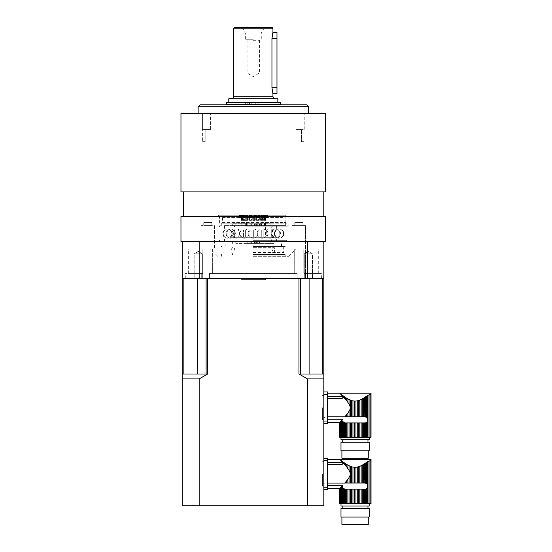 <?xml version="1.0" encoding="UTF-8"?>
<svg xmlns="http://www.w3.org/2000/svg" width="552" height="552" viewBox="0 0 552 552"><rect width="100%" height="100%" fill="white"/><g stroke="black" fill="none" stroke-linecap="round" stroke-linejoin="round"><path stroke-width="0.41" stroke-dasharray="2.76 2.07" d="M345.649 415.822L345.649 416.801L344.765 416.843L346.69 414.58L346.69 416.801L349.043 416.801L349.043 411.33L347.891 413.048L347.891 416.801M345.649 416.801L346.69 416.801M349.789 399.848L350.347 400.076L350.347 416.801L349.043 416.801M349.043 411.33C350.582 408.922 350.582 406.52 349.043 404.119L349.043 399.503L349.616 399.772M350.347 400.076L351.583 400.51L351.583 416.801L350.347 416.801M352.949 416.801L354.225 416.801L354.225 401.028L352.949 400.856L352.949 416.801L351.583 416.801M351.583 400.51L352.259 400.704M354.225 401.028L355.964 401.028L355.964 416.801L354.225 416.801M355.964 401.028L357.241 400.856L357.241 416.801L355.964 416.801M357.241 400.856L358.607 400.51L358.607 416.801L357.241 416.801M358.607 400.51L359.842 400.076L359.842 416.801L358.607 416.801M359.842 400.076L361.139 399.503L361.139 416.801L359.842 416.801M361.139 399.503L362.298 398.91L362.298 416.801L361.139 416.801M362.298 398.91L363.492 398.22L363.492 416.801L362.298 416.801M363.492 398.22L364.534 397.557L364.534 416.801L363.492 416.801M365.59 396.853L365.59 416.877L366.487 417.243L366.487 396.219L365.59 396.853M371.034 437.336L370.868 393.942L367.328 395.605L367.328 418.264L366.487 417.243M344.765 416.843L327.502 416.843L327.502 398.516L327.502 422.259L327.502 419.272L342.682 419.272L342.095 419.782L342.095 437.336L341.412 437.336L341.412 420.514L342.095 419.782M340.425 393.721L340.881 394.087M343.696 397.419L344.593 398.42L344.593 396.853L343.696 396.219L343.696 397.419L342.82 396.453L342.82 395.577L342.095 395.025L342.095 395.667L341.412 394.501M344.269 397.875L349.043 404.119M342.212 398.516L327.502 398.516L327.502 396.488L342.212 396.488L342.212 398.516M327.502 396.488L327.502 398.516M340.425 421.569L339.784 422.245L339.88 437.336L340.425 437.336L340.425 421.569L340.881 421.079L340.881 437.336L340.425 437.336L340.425 421.604L340.425 437.336M342.82 421.376L342.82 437.336L344.593 437.336L344.593 422.853L343.696 422.487L343.696 437.336M347.891 437.336L346.69 437.336L346.69 422.929L347.891 422.929L347.891 437.336L349.043 437.336L349.043 422.929L350.347 422.929L350.347 437.336L351.583 437.336L351.583 422.929L352.949 422.929L352.949 437.336L354.225 437.336L354.225 422.929L355.964 422.929L355.964 437.336L357.241 437.336L357.241 422.929L358.607 422.929L358.607 437.336L359.842 437.336L359.842 422.929L361.139 422.929L361.139 437.336L362.298 437.336L362.298 422.929L363.492 422.929L363.492 437.336L364.534 437.336L364.534 422.929L345.366 422.929L345.649 437.336L344.593 437.336M346.69 400.869L346.69 398.22L345.649 397.557L345.649 399.627M349.043 399.503L347.891 398.91L347.891 402.401M369.191 437.336L340.991 437.336L369.191 437.336M369.191 439.792L340.991 439.792M340.881 437.336L341.412 437.336M341.412 420.514L340.881 421.079L341.412 420.514M342.095 437.336L342.82 437.336M345.649 437.336L346.69 437.336M346.69 422.929L345.649 422.929M349.043 422.929L347.891 422.929M350.347 437.336L349.043 437.336M351.583 422.929L350.347 422.929M352.949 437.336L351.583 437.336M354.225 422.929L352.949 422.929M355.964 437.336L354.225 437.336M357.241 422.929L355.964 422.929M358.607 437.336L357.241 437.336M359.842 422.929L358.607 422.929M361.139 437.336L359.842 437.336M362.298 422.929L361.139 422.929M363.492 437.336L362.298 437.336M364.534 422.929L363.492 422.929M345.366 422.929L365.59 422.853L365.59 437.336L364.534 437.336M365.59 437.336L366.487 437.336L366.487 422.487L367.328 421.466L367.715 419.589M365.59 422.853L366.487 422.487M367.328 421.466L367.328 437.336L366.487 437.336M367.328 437.336L370.868 437.336M342.219 442.242L367.97 442.242L342.219 442.242M342.219 439.792L367.97 439.792L342.219 439.792M369.191 442.242L340.991 442.242M341.909 458.188L368.274 458.188M341.909 450.825L368.274 450.825L341.909 450.825M369.191 450.825L340.991 450.825M327.502 394.425L327.502 391.968L323.824 391.968L323.824 394.425L327.502 394.425L327.502 421.031L323.824 421.031L323.824 423.481L327.502 423.481L327.502 421.031M323.824 394.425L323.824 421.031M327.502 419.272L327.502 416.843M323.824 407.728L323.824 419.989L323.824 407.728M325.045 407.728L325.045 397.916L325.045 407.728M345.649 482.041L345.649 483.014L344.765 483.062L346.69 480.799L346.69 483.014L349.043 483.014L349.043 477.549L347.891 479.267L347.891 483.014M345.649 483.014L346.69 483.014M349.789 466.06L350.347 466.295L350.347 483.014L349.043 483.014M349.043 477.549C350.582 475.134 350.582 472.733 349.043 470.332L349.043 465.722L349.616 465.985M350.347 466.295L351.583 466.73L351.583 483.014L350.347 483.014M352.949 483.014L354.225 483.014L354.225 467.24L352.949 467.068L352.949 483.014L351.583 483.014M351.583 466.73L352.259 466.916M354.225 467.24L355.964 467.24L355.964 483.014L354.225 483.014M355.964 467.24L357.241 467.068L357.241 483.014L355.964 483.014M357.241 467.068L358.607 466.73L358.607 483.014L357.241 483.014M358.607 466.73L359.842 466.295L359.842 483.014L358.607 483.014M359.842 466.295L361.139 465.722L361.139 483.014L359.842 483.014M361.139 465.722L362.298 465.122L362.298 483.014L361.139 483.014M362.298 465.122L363.492 464.432L363.492 483.014L362.298 483.014M363.492 464.432L364.534 463.777L364.534 483.014L363.492 483.014M365.59 463.066L365.59 483.09L366.487 483.462L366.487 462.438L365.59 463.066M371.034 503.555L370.868 460.154L367.328 461.817L367.328 484.477L366.487 483.462M344.765 483.062L327.502 483.062L327.502 464.736L327.502 488.472L327.502 485.484L342.682 485.484L342.095 486.001L342.095 503.555L341.412 503.555L341.412 486.733L342.095 486.001M340.425 459.913L340.881 460.299M342.095 461.886L342.82 462.666L342.82 461.789L342.095 461.244L342.095 461.886L341.412 460.72M343.696 463.632L344.593 464.632L344.593 463.066L343.696 462.438L343.696 463.632L342.82 462.666M344.269 464.094L349.043 470.332M342.212 464.736L327.502 464.736L327.502 462.7L342.212 462.7L342.212 464.736M327.502 462.7L327.502 464.736M339.784 488.465L339.784 503.555L339.88 488.361L340.425 487.782L340.425 503.555L341.412 503.555M340.425 503.555L340.425 487.816L340.425 503.555L339.88 503.555M340.108 488.12L340.881 487.299L340.881 503.555M342.82 487.595L342.82 503.555L344.593 503.555L344.593 489.072L343.696 488.699L343.696 503.555M347.891 503.555L346.69 503.555L346.69 489.148L347.891 489.148L347.891 503.555L349.043 503.555L349.043 489.148L350.347 489.148L350.347 503.555L351.583 503.555L351.583 489.148L352.949 489.148L352.949 503.555L354.225 503.555L354.225 489.148L355.964 489.148L355.964 503.555L357.241 503.555L357.241 489.148L358.607 489.148L358.607 503.555L359.842 503.555L359.842 489.148L361.139 489.148L361.139 503.555L362.298 503.555L362.298 489.148L363.492 489.148L363.492 503.555L364.534 503.555L364.534 489.148L345.366 489.148L345.649 503.555L344.593 503.555M346.69 467.089L346.69 464.432L345.649 463.777L345.649 465.84M349.043 465.722L347.891 465.122L347.891 468.62M369.191 503.555L340.991 503.555L369.191 503.555M369.191 506.005L340.991 506.005M341.412 486.733L340.881 487.299L341.412 486.733M342.095 503.555L342.82 503.555M345.649 503.555L346.69 503.555M346.69 489.148L345.649 489.148M346.69 464.432L347.891 465.122M349.043 489.148L347.891 489.148M350.347 503.555L349.043 503.555M351.583 489.148L350.347 489.148M352.949 503.555L351.583 503.555M354.225 489.148L352.949 489.148M355.964 503.555L354.225 503.555M357.241 489.148L355.964 489.148M358.607 503.555L357.241 503.555M359.842 489.148L358.607 489.148M361.139 503.555L359.842 503.555M362.298 489.148L361.139 489.148M363.492 503.555L362.298 503.555M364.534 489.148L363.492 489.148M345.366 489.148L365.59 489.072L365.59 503.555L364.534 503.555M365.59 503.555L366.487 503.555L366.487 488.699L367.328 487.685L367.715 485.801M365.59 489.072L366.487 488.699M367.328 487.685L367.328 503.555L366.487 503.555M367.328 503.555L370.868 503.555M342.219 508.461L367.97 508.461L342.219 508.461M342.219 506.005L367.97 506.005L342.219 506.005M369.191 508.461L340.991 508.461M341.909 524.4L368.274 524.4M341.909 517.045L368.274 517.045L341.909 517.045M369.191 517.045L340.991 517.045M327.502 460.637L327.502 458.188L323.824 458.188L323.824 460.637L327.502 460.637L327.502 487.243L323.824 487.243L323.824 489.7L327.502 489.7L327.502 487.243M323.824 460.637L323.824 487.243M327.502 485.484L327.502 483.062M323.824 473.94L323.824 486.202L323.824 473.94M325.045 473.94L325.045 464.128L325.045 473.94M202.632 129.375L210.567 129.375L202.632 129.375L202.632 141.636L202.632 129.375L205.185 129.375L205.185 141.636L202.632 141.636L205.185 141.636L205.185 129.375L210.567 129.375L202.632 129.375M301.447 129.375L296.058 129.375L304.214 129.375L296.058 129.375L301.447 129.375L301.447 141.636L301.447 129.375M285.812 215.211L218.371 215.211L285.812 215.211L285.812 222.566L222.566 222.566L222.566 217.66L221.863 217.66L222.566 217.543L222.566 216.556L218.371 216.439L282.189 216.439L282.838 216.556L282.838 217.543L282.189 217.66L282.838 217.66L282.838 222.566L285.812 222.566M303.993 141.636L301.447 141.636L303.993 141.636L303.993 129.375L303.993 141.636L301.447 141.636L303.993 141.636M211.844 222.566L203.75 222.566L211.844 222.566L203.75 222.566L211.844 222.566L211.844 225.63L203.75 225.63L211.844 225.63L203.75 225.63L211.844 225.63L211.844 222.566M302.882 222.566L294.789 222.566L302.882 222.566L294.789 222.566L302.882 222.566L302.882 225.63L294.789 225.63L302.882 225.63L294.789 225.63L302.882 225.63L302.882 222.566M282.838 222.566L222.566 222.566M221.863 216.439L282.189 216.439M221.863 217.66L282.189 217.66M222.566 217.66L282.838 217.66M222.566 223.18L287.033 223.18L222.566 223.18M205.185 141.636L202.632 141.636L205.185 141.636M202.632 113.436L210.567 113.436L202.632 113.436M301.447 113.436L296.058 113.436L301.447 113.436M300.136 113.436L296.058 113.436L300.136 113.436M202.418 129.375L202.418 113.436L210.567 113.436L202.418 113.436L202.418 129.375M253.313 252.919L283.176 252.919L253.313 252.919M253.313 246.482L285.198 246.482L253.313 246.482M253.313 255.065L284.708 255.065L253.313 255.065M253.313 254.569L285.198 254.569L253.313 254.569M253.313 249.911L274.282 249.911L253.313 249.911M253.313 248.193L274.282 248.193L253.313 248.193M253.313 247.337L274.282 247.337L253.313 247.337M253.313 249.055L271.708 249.055L253.313 249.055M274.02 241.576L230.018 241.576L270.853 241.576L254.541 241.576L259.447 241.576L259.447 243.411L235.78 243.411L252.091 243.411L247.186 243.411L247.186 241.576L247.186 243.411L274.02 243.411L259.447 243.411L259.447 241.576L274.02 241.576L274.02 243.411M257.729 241.576L233.696 241.576L257.729 241.576L257.729 243.411L255.279 243.411L257.729 243.411M256.846 241.576L255.817 241.576L256.846 241.576M251.353 241.576L251.353 243.411L248.904 243.411L251.353 243.411M254.541 241.576L254.541 243.411L254.541 241.576M252.091 241.576L252.091 243.411L252.091 241.576M232.613 225.63L276.614 225.63L235.78 225.63L252.091 225.63L247.186 225.63L247.186 223.795L270.853 223.795L254.541 223.795L259.447 223.795L259.447 225.63L259.447 223.795L232.613 223.795L247.186 223.795L247.186 225.63L232.613 225.63L232.613 223.795M248.904 225.63L272.936 225.63L248.904 225.63L248.904 223.795L251.353 223.795L248.904 223.795M249.78 225.63L250.815 225.63L249.78 225.63M255.279 225.63L255.279 223.795L257.729 223.795L255.279 223.795M252.091 225.63L252.091 223.795L252.091 225.63M254.541 225.63L254.541 223.795L254.541 225.63M246.351 225.63L246.351 223.18L245.343 223.18L245.343 225.63L263.476 225.63L260.213 225.63L261.282 225.63L261.282 223.18L260.213 223.18L267.817 223.18L267.817 225.63L224.498 225.63L245.668 225.63L238.816 225.63L238.816 223.18L221.283 223.18L267.817 223.18M242.128 225.63L245.191 225.63L242.128 225.63L242.128 223.18L245.191 223.18L242.128 223.18M261.441 225.63L264.505 225.63L261.441 225.63L261.441 223.18L264.505 223.18L261.441 223.18M246.351 223.18L238.816 223.18M238.816 225.63L267.817 225.63M244.074 225.63L285.812 225.63L244.074 225.63M245.343 225.63L261.282 225.63M245.757 226.858L287.033 226.858L245.757 226.858M268.272 229.922L268.306 229.922C266.754 232.357 266.754 234.807 268.306 237.284L268.272 237.284C266.719 234.848 266.719 232.399 268.272 229.922L253.34 229.922L253.34 237.284L238.319 237.284C239.878 234.848 239.878 232.399 238.319 229.922L238.354 229.922C239.913 232.357 239.913 234.807 238.354 237.284M271.86 229.922L271.819 229.922C273.371 232.399 273.371 234.848 271.819 237.284L271.86 237.284C273.412 234.807 273.412 232.357 271.86 229.922L281.686 229.922C284.073 232.399 284.073 234.848 281.686 237.284C284.08 234.807 284.08 232.357 281.699 229.922L278.284 229.922C280.382 232.399 280.382 234.848 278.284 237.284L278.256 237.284C280.354 234.807 280.354 232.357 278.256 229.922L278.284 229.922M276.255 229.922L276.262 229.922C273.882 232.357 273.882 234.807 276.262 237.284L276.255 237.284C273.868 234.848 273.868 232.399 276.255 229.922L268.306 229.922M278.284 237.284L271.86 237.284M273.502 229.922L273.481 229.922C271.384 232.357 271.384 234.807 273.481 237.284L273.502 237.284C271.405 234.848 271.405 232.399 273.502 229.922L276.262 229.922M261.303 229.922L261.262 237.284L261.303 229.922L273.481 229.922M263.145 229.922L263.194 237.284L263.145 229.922L243.48 229.922L243.439 237.284L243.48 229.922M245.371 229.922L245.323 237.284L245.371 229.922L261.262 229.922M233.151 229.922L233.13 229.922C235.228 232.357 235.228 234.807 233.13 237.284L233.151 237.284C235.249 234.848 235.249 232.399 233.151 229.922L245.323 229.922M234.772 229.922C233.213 232.399 233.213 234.848 234.772 237.284L234.814 237.284C233.254 234.807 233.254 232.357 234.814 229.922L224.94 229.922C222.546 232.399 222.546 234.848 224.933 237.284L224.94 237.284C222.559 234.807 222.559 232.357 224.94 229.922L228.369 229.922C226.279 232.399 226.279 234.848 228.369 237.284C226.251 234.807 226.251 232.357 228.349 229.922L243.439 229.922M234.772 237.284L243.439 237.284M230.37 229.922L230.377 229.922C232.758 232.357 232.758 234.807 230.377 237.284L230.37 237.284C232.751 234.848 232.751 232.399 230.37 229.922L233.13 229.922M268.272 237.284L253.34 237.284L253.34 229.922L238.354 229.922M238.319 237.284L230.377 237.284M230.37 237.284L233.13 237.284M233.151 237.284L245.323 237.284M245.371 237.284L261.262 237.284M261.303 237.284L273.481 237.284M273.502 237.284L276.262 237.284M276.255 237.284L268.306 237.284M234.814 237.284L253.292 237.284L253.292 229.922L253.292 237.284L271.819 237.284M238.319 229.922L230.377 229.922M253.313 241.576L287.033 241.576L253.313 241.576M243.48 237.284L263.145 237.284M263.194 237.284L278.256 237.284M271.819 229.922L234.814 229.922M263.194 229.922L278.256 229.922M248.717 233.606C248.434 239.533 258.198 239.533 257.915 233.606A4.595 4.595 0 0 0 253.313 229.004A4.595 4.595 0 0 0 248.717 233.606A4.595 4.595 0 0 0 253.313 238.202A4.595 4.595 0 0 0 257.915 233.606M253.313 225.816L288.875 225.816L253.313 225.816M253.665 215.211L240.796 215.211L265.836 215.211L253.665 215.211L253.665 220.338L252.968 220.338L252.899 215.211M258.577 215.211L258.577 217.66L258.564 215.211M261.475 215.211L260.785 215.211L261.475 215.211L260.923 220.338A14.718 9.46 -90 0 1 260.772 217.66L261.475 217.66M266.816 215.211L263.545 215.211L267.534 215.211L265.084 215.211L267.058 215.211L266.816 217.66L267.058 215.211M241.666 215.211L239.099 215.211L243.087 215.211L241.666 215.211L241.666 217.66L242.914 217.66L242.873 220.338A14.718 12.744 90 0 0 243.087 217.66L244.115 217.66L244.156 220.338L244.639 220.338L244.688 217.66L243.86 217.66L243.86 215.211M245.157 215.211L245.861 215.211L245.157 215.211L245.157 217.66L245.847 217.66A14.718 9.46 -90 0 1 245.702 220.338L245.171 220.338L245.116 217.66L243.26 217.66L243.26 215.211M183.423 216.439L323.21 216.439L183.423 216.439M253.313 191.91L323.21 191.91L253.313 191.91M272.447 34.3L271.95 38.633L271.95 87.685L272.936 93.812M276.98 32.506L276.98 93.812M226.403 102.396L277.842 102.396L254.845 102.396L254.845 104.542L276.304 104.542L230.322 104.542L251.781 104.542L245.654 104.542L245.654 102.396L245.654 104.542L226.403 104.542M257.177 104.542L254.845 104.542L254.845 102.396L260.979 102.396L260.979 104.542L257.177 104.542L257.177 102.396M280.23 104.542L260.979 104.542L260.979 102.396L280.23 102.396M247.8 104.542L250.863 104.542L247.8 104.542L247.8 102.396L250.863 102.396L247.8 102.396M255.769 104.542L258.833 104.542L255.769 104.542L255.769 102.396L258.833 102.396L255.769 102.396M251.781 104.542L251.781 102.396L254.845 102.396L251.781 102.396L251.781 104.542M253.313 72.968L247.117 72.968L253.313 72.968M253.313 40.317L259.509 40.317L253.313 40.317M253.313 39.247L245.343 39.247L253.313 39.247M253.313 27.6L264.415 27.6L253.313 27.6M253.313 33.017L245.343 33.017L253.313 33.017M234.31 27.6L272.322 27.6M231.247 98.718L275.386 98.718L231.247 98.718M277.842 98.718L228.79 98.718M253.313 104.666L230.322 104.666L253.313 104.666M228.79 104.666L277.842 104.666M277.842 104.852L228.79 104.852L277.842 104.852M248.49 113.436L308.492 113.436L248.49 113.436M199.976 104.852L306.657 104.852M325.659 113.436L180.966 113.436M325.659 191.91L180.966 191.91M201.266 273.454L185.258 273.454L201.266 273.454L201.266 278.36L201.266 273.454L202.846 273.454L201.266 273.454M201.266 278.36L305.58 278.36L305.366 273.454L303.786 273.454L303.786 248.931L318.304 248.931L292.091 248.931L303.786 248.931L303.786 273.454L321.367 273.454L305.366 273.454L305.366 278.36L321.367 278.36L201.266 278.36M202.846 273.454L188.329 273.454L202.846 273.454L202.846 248.931L188.329 248.931L202.846 248.931L202.846 273.454M212.375 248.931L294.257 248.931L212.375 248.931L212.375 273.454L297.155 273.454L297.155 278.36L297.155 273.454L209.477 273.454L212.375 273.454L212.375 248.931M294.257 248.931L292.091 248.931L294.257 248.931L294.257 273.454L294.257 248.931M253.313 248.931L296.231 248.931L253.313 248.931M253.313 256.287L288.875 256.287L253.313 256.287M261.282 223.18L245.343 223.18M325.659 216.439L180.966 216.439M307.464 241.576L323.824 241.576L323.824 278.36L307.464 278.36L307.464 241.576L237.105 241.576L325.659 241.576M180.966 241.576L199.168 241.576L199.168 278.36L307.464 278.36M199.168 241.576L323.824 241.576M199.168 278.36L182.809 278.36L182.809 241.576L237.105 241.576L182.809 241.576M312.446 278.36L304.297 278.36L312.446 278.36L304.297 278.36L312.446 278.36L312.446 253.837L304.297 253.837L312.446 253.837L304.297 253.837L312.446 253.837L312.446 278.36M308.375 251.388L312.446 253.837L308.375 251.388L304.297 253.837L304.297 278.36L304.297 253.837L308.375 251.388M305.58 225.63L305.58 278.36L305.58 225.63L292.091 225.63L305.58 225.63M194.18 278.36L202.329 278.36L194.18 278.36L202.329 278.36L194.18 278.36L194.18 253.837L202.329 253.837L194.18 253.837L202.329 253.837L194.18 253.837L194.18 278.36M294.257 273.454L209.477 273.454L294.257 273.454M209.477 273.454L209.477 278.36L209.477 273.454M198.258 251.388L194.18 253.837L198.258 251.388L202.329 253.837L202.329 278.36L202.329 253.837L198.258 251.388M212.375 225.63L201.052 225.63L212.375 225.63M253.727 215.211L253.727 217.66L252.078 217.66L252.078 215.211M254.362 215.211L254.362 217.66A14.718 1.711 90 0 0 254.389 220.338L255.086 220.338L255.155 217.66L256.19 217.66L256.19 215.211M253.727 217.66L254.32 217.66L254.389 220.338M255.058 215.211L255.058 217.66A14.718 1.711 90 0 0 255.086 220.338M256.997 215.211L256.997 217.66L256.19 217.66M257.094 215.211L257.094 217.66A14.718 5.037 90 0 0 257.177 220.338L257.832 220.338L257.901 217.66L259.33 217.66L259.33 215.211M256.997 217.66L257.177 220.338M257.75 215.211L257.75 217.66A14.718 5.037 90 0 0 257.832 220.338M260.068 215.211L260.068 217.66L259.33 217.66M259.626 215.211L259.626 217.66A14.718 8.087 90 0 0 259.757 220.338L260.344 220.338L260.399 217.66L262.138 217.66L262.138 215.211M260.068 217.66L259.702 217.66L259.757 220.338M260.206 215.211L260.206 217.66A14.718 8.087 90 0 0 260.344 220.338M262.773 215.211L262.773 217.66L262.138 217.66M261.814 215.211L261.814 217.66A14.718 10.709 90 0 0 261.993 220.338L262.469 220.338L262.517 217.66L264.47 217.66L264.47 215.211L264.484 217.66A14.718 13.517 -90 0 0 264.712 220.338L264.401 217.66L265.836 217.66L265.836 215.211M262.773 217.66L261.938 217.66L261.993 220.338M262.29 215.211L262.29 217.66A14.718 10.709 90 0 0 262.469 220.338M264.967 215.211L264.967 217.66L264.208 217.66A14.718 13.517 -90 0 0 264.429 220.338M263.545 215.211L263.545 217.66A14.718 12.744 90 0 0 263.752 220.338L264.104 220.338L264.139 217.66L266.209 217.66L266.209 215.211M264.967 217.66L263.718 217.66L263.752 220.338M263.89 215.211L263.89 217.66A14.718 12.744 90 0 0 264.104 220.338M266.533 215.211L266.209 217.66M264.725 215.211L264.712 220.338M266.533 217.66L264.932 217.66A14.718 14.104 90 0 0 265.16 220.338L265.174 217.66L267.244 217.66L267.244 215.211M264.925 215.211L265.16 220.338M267.389 215.211L267.244 217.66M265.284 215.211L265.284 217.66A14.718 14.697 90 0 0 265.533 220.338L265.574 217.66L267.534 217.66L267.534 215.211M267.389 217.66L265.526 217.66L265.533 220.338M265.326 215.211L265.326 217.66A14.718 14.697 90 0 0 265.574 220.338M267.485 215.211L267.534 217.66M265.208 215.211L265.208 217.66A14.718 14.497 -90 0 0 265.45 220.338L265.312 217.66L267.058 217.66M267.485 217.66L265.457 217.66L265.45 220.338M265.084 215.211L265.084 217.66A14.718 14.497 -90 0 0 265.326 220.338M266.816 217.66L264.732 217.66A14.718 14.104 90 0 0 264.96 220.338M264.208 215.211L264.401 217.66L263.394 217.66L263.352 220.338L262.938 220.338L262.897 217.66L263.939 217.66L263.939 215.211M265.422 215.211L265.422 217.66L265.836 217.66M263.159 215.211L263.159 217.66A14.718 11.806 -90 0 0 263.352 220.338M265.422 217.66L262.738 217.66A14.718 11.806 -90 0 0 262.938 220.338M262.738 215.211L262.897 217.66L261.517 217.66L261.462 220.338L260.923 220.338M263.373 215.211L263.373 217.66L263.939 217.66M261.303 215.211L261.303 217.66A14.718 9.46 -90 0 0 261.462 220.338M263.373 217.66L259.192 217.66L259.13 220.338L258.502 220.338L258.577 217.66L256.549 217.66L256.48 220.338L255.804 220.338L255.376 215.211M260.785 217.66L260.785 215.211L260.868 217.66L259.019 217.66A14.718 6.603 -90 0 0 259.13 220.338M259.019 215.211L259.019 217.66L258.391 217.66A14.718 6.603 -90 0 0 258.502 220.338M258.391 215.211L258.44 217.66L256.425 217.66A14.718 3.395 -90 0 0 256.48 220.338M257.791 215.211L257.791 217.66M256.425 215.211L256.425 217.66L255.748 217.66A14.718 3.395 -90 0 0 255.804 220.338M255.748 215.211L255.748 217.66L253.734 217.66L253.665 220.338M254.555 215.211L254.555 217.66L255.376 217.66M254.555 217.66L252.968 217.66L252.968 220.338M249.538 215.211L249.538 217.66A14.718 5.037 90 0 1 249.449 220.338L249.635 215.211M248.876 215.211L248.876 217.66A14.718 5.037 90 0 1 248.793 220.338L249.449 220.338M247.303 215.211L247.303 217.66L248.731 217.66L248.793 220.338M247.006 215.211L247.006 217.66A14.718 8.087 90 0 1 246.875 220.338L246.565 215.211M246.42 215.211L246.42 217.66A14.718 8.087 90 0 1 246.289 220.338L246.875 220.338M244.495 215.211L244.495 217.66L246.233 217.66L246.289 220.338M244.819 215.211L244.819 217.66A14.718 10.709 90 0 1 244.639 220.338M244.336 215.211L244.336 217.66A14.718 10.709 90 0 1 244.156 220.338M242.735 215.211L242.735 217.66A14.718 12.744 90 0 1 242.528 220.338L242.873 220.338M240.424 215.211L240.424 217.66L242.494 217.66L242.528 220.338M241.672 220.338L241.693 217.66A14.718 14.104 90 0 1 241.472 220.338L241.672 220.338A14.718 14.104 90 0 0 241.907 217.66L240.099 217.66L240.099 215.211M239.382 215.211L239.382 217.66L241.452 217.66L241.472 220.338M239.575 215.211L239.575 217.66L241.321 217.66A14.718 14.697 90 0 1 241.1 220.338L241.107 217.66L239.244 217.66L239.244 215.211M241.3 215.211L241.3 217.66A14.718 14.697 90 0 1 241.058 220.338L241.1 220.338M239.099 215.211L239.099 217.66L241.058 217.66L241.058 220.338M241.424 215.211L241.424 217.66A14.718 14.497 -90 0 1 241.183 220.338L241.176 217.66L239.147 217.66L239.147 215.211M241.548 215.211L241.548 217.66A14.718 14.497 -90 0 1 241.307 220.338L241.183 220.338M241.341 215.211L241.307 220.338M242.425 215.211L242.149 217.66A14.718 13.517 -90 0 1 241.921 220.338L241.893 217.66L239.816 217.66L239.816 215.211M240.796 215.211L240.796 217.66L242.425 217.66A14.718 13.517 -90 0 1 242.197 220.338L241.921 220.338M243.473 215.211L243.473 217.66A14.718 11.806 -90 0 1 243.273 220.338L243.232 217.66L242.231 217.66L242.197 220.338M243.887 215.211L243.887 217.66A14.718 11.806 -90 0 1 243.694 220.338L243.273 220.338M242.687 215.211L242.687 217.66L243.736 217.66L243.694 220.338M245.329 215.211L245.329 217.66A14.718 9.46 -90 0 1 245.171 220.338M245.157 217.66L245.757 217.66L245.702 220.338M247.613 215.211L247.613 217.66A14.718 6.603 -90 0 1 247.503 220.338L247.441 217.66L245.847 217.66L245.847 215.211L245.861 217.66L241.21 217.66L241.21 215.211M248.234 215.211L248.234 217.66A14.718 6.603 -90 0 1 248.124 220.338L247.503 220.338M250.208 215.211L250.208 217.66A14.718 3.395 -90 0 1 250.146 220.338L250.084 217.66L248.062 217.66L248.048 215.211L248.124 220.338M251.257 215.211L251.257 217.66L250.898 217.66A14.718 3.395 -90 0 1 250.829 220.338L250.146 220.338M250.884 215.211L250.829 220.338M252.271 215.211L252.271 217.66A14.718 1.711 90 0 1 252.236 220.338L252.312 217.66L252.899 217.66L245.861 217.66M251.574 215.211L251.574 217.66A14.718 1.711 90 0 1 251.546 220.338L252.236 220.338M250.435 215.211L250.435 217.66L251.477 217.66L251.546 220.338M241.838 237.284L264.87 237.284L241.838 237.284M241.134 236.056L265.574 236.056L241.134 236.056M257.128 215.211L257.128 217.66L241.666 217.66M264.484 217.66L257.115 217.66M265.574 217.66L265.574 236.056L264.87 237.284M243.087 215.211L243.087 217.66L241.052 217.66L242.149 217.66M250.435 217.66L249.635 217.66M247.303 217.66L246.565 217.66M244.495 217.66L243.86 217.66M240.796 217.66L241.21 217.66M242.687 217.66L243.26 217.66M251.257 217.66L252.078 217.66M248.842 217.66L248.842 215.211M241.907 215.211L241.907 217.66L241.707 215.211M252.968 215.211L252.899 217.66M253.313 240.348L287.033 240.348L253.313 240.348M285.812 241.576L220.821 241.576L285.812 241.576L287.033 240.348L287.033 241.576M253.313 246.972L285.198 246.972L253.313 246.972M182.809 278.36L183.844 278.36L182.809 278.36L182.809 505.825L199.168 505.825L199.168 378.907L207.662 374.008L207.662 278.36L300.523 278.36L298.963 278.36L298.963 374.008L307.464 378.907L307.464 505.825L323.824 505.825L323.824 278.36L300.523 278.36L309.106 278.36L309.106 374.008L300.523 374.008L322.789 374.008L309.106 374.008M199.168 505.825L307.464 505.825M183.844 278.36L207.662 278.36L183.844 278.36L183.844 374.008L207.662 374.008M323.824 278.36L322.789 278.36L322.789 374.008L300.523 374.008L300.523 278.36M265.574 278.36L241.052 278.36L265.574 278.36L265.574 279.588L241.052 279.588L265.574 279.588M322.789 278.36L309.106 278.36M206.103 278.36L206.103 374.008M322.789 374.008L323.824 374.008M298.963 374.008L300.523 374.008M182.809 374.008L183.844 374.008M322.596 407.728L322.596 419.989L322.596 407.728M307.464 378.907L323.824 378.907M182.809 378.907L199.168 378.907M322.596 473.94L322.596 486.202L322.596 473.94M368.005 395.232L368.005 437.336M369.93 394.556L369.93 437.336M368.005 461.451L368.005 503.555M369.93 460.775L369.93 503.555M282.838 216.556L222.566 216.556M222.566 217.543L282.838 217.543M253.313 252.423L283.666 252.423L253.313 252.423M256.404 243.411L256.404 241.576M250.222 241.576L250.222 243.411M250.222 223.795L250.222 225.63M256.404 225.63L256.404 223.795M241.845 225.63L241.845 223.18M264.781 225.63L264.781 223.18M260.282 225.63L260.282 223.18M253.313 226.858L271.708 226.858L253.313 226.858M276.98 87.685L271.95 87.685M276.98 38.633L271.95 38.633M249.449 102.396L249.449 104.542M272.936 28.214L233.696 28.214M233.696 96.269L272.936 96.269M308.492 106.688L198.133 106.688M197.519 278.36L197.519 374.008M339.935 422.183L339.935 437.336L339.935 422.183M323.824 417.533L325.045 417.533M323.824 397.916L325.045 397.916M339.935 488.396L339.935 503.555L339.935 488.396M323.824 483.752L325.045 483.752M323.824 464.128L325.045 464.128M218.371 215.211L218.371 216.439M219.468 217.66L219.468 216.439M287.033 223.18L287.033 222.566M219.592 223.18L219.592 217.66M210.567 129.375L210.567 113.436L210.567 129.375M304.214 129.375L304.214 113.436L304.214 129.375M296.058 129.375L296.058 113.436L296.058 129.375M222.967 246.482L222.967 252.423L223.457 252.919M283.666 246.482L283.666 252.423L283.176 252.919M285.198 256.287L285.198 254.569L284.708 255.065M221.435 256.287L221.435 254.569L221.925 255.065M274.882 252.919L274.282 249.911C275.393 249.338 275.393 248.766 274.282 248.193L274.282 247.337M232.344 247.337L232.344 248.193C231.24 248.766 231.24 249.338 232.344 249.911L231.743 252.919M274.282 255.065L273.854 252.919L271.708 249.055L272.785 247.337M232.344 255.065L232.778 252.919L234.924 249.055L233.848 247.337M255.279 241.576L255.279 243.411M248.904 241.576L248.904 243.411M235.78 241.576L235.78 243.411M270.853 241.576L270.853 243.411M232.613 241.576L232.613 243.411M251.353 225.63L251.353 223.795M257.729 225.63L257.729 223.795M270.853 225.63L270.853 223.795M235.78 225.63L235.78 223.795M274.02 225.63L274.02 223.795M245.191 225.63L245.191 223.18M264.505 225.63L264.505 223.18M246.42 225.63L246.42 223.18M285.349 225.63L285.349 223.18M221.283 225.63L221.283 223.18M260.213 225.63L260.213 223.18M233.696 225.63L234.924 226.858L234.924 240.348C235.304 240.534 234.897 240.941 233.696 241.576M272.936 225.63L271.708 226.858L271.708 240.348C271.398 240.651 271.805 241.058 272.936 241.576M219.592 225.816L219.592 226.858C219.351 226.479 219.758 226.065 220.821 225.63M287.033 225.816L287.033 226.858C287.357 226.568 286.943 226.161 285.812 225.63M265.464 233.606A4.595 4.595 0 0 0 270.066 238.202A4.595 4.595 0 0 0 274.661 233.606A4.595 4.595 0 0 0 270.066 229.004A4.595 4.595 0 0 0 265.464 233.606M274.378 233.606A4.595 4.595 0 0 0 278.974 238.202A4.595 4.595 0 0 0 283.576 233.606A4.595 4.595 0 0 0 278.974 229.004A4.595 4.595 0 0 0 274.378 233.606M271.28 233.606A4.595 4.595 0 0 0 275.883 238.202A4.595 4.595 0 0 0 280.478 233.606A4.595 4.595 0 0 0 275.883 229.004A4.595 4.595 0 0 0 271.28 233.606M257.625 233.606A4.595 4.595 0 0 0 262.228 238.202A4.595 4.595 0 0 0 266.823 233.606A4.595 4.595 0 0 0 262.228 229.004A4.595 4.595 0 0 0 257.625 233.606M239.803 233.606A4.595 4.595 0 0 0 244.405 238.202A4.595 4.595 0 0 0 249 233.606A4.595 4.595 0 0 0 244.405 229.004A4.595 4.595 0 0 0 239.803 233.606M226.147 233.606A4.595 4.595 0 0 0 230.75 238.202A4.595 4.595 0 0 0 235.345 233.606A4.595 4.595 0 0 0 230.75 229.004A4.595 4.595 0 0 0 226.147 233.606M223.056 233.606A4.595 4.595 0 0 0 227.652 238.202A4.595 4.595 0 0 0 232.254 233.606A4.595 4.595 0 0 0 227.652 229.004A4.595 4.595 0 0 0 223.056 233.606M231.964 233.606A4.595 4.595 0 0 0 236.566 238.202A4.595 4.595 0 0 0 241.162 233.606A4.595 4.595 0 0 0 236.566 229.004A4.595 4.595 0 0 0 231.964 233.606M230.018 225.63L230.018 229.922C232.44 232.378 232.44 234.828 230.018 237.284L230.018 241.576M276.614 225.63L276.614 229.922C274.185 232.378 274.185 234.828 276.614 237.284L276.614 241.576M224.498 225.63L224.498 229.922C222.07 232.378 222.07 234.828 224.498 237.284L224.498 241.576M282.134 225.63L282.134 229.922C284.556 232.378 284.556 234.828 282.134 237.284L282.134 241.576M294.789 222.566L294.789 225.63L294.789 222.566M203.75 222.566L203.75 225.63L203.75 222.566M250.863 104.542L250.863 102.396M258.833 104.542L258.833 102.396M242.218 27.6L245.343 33.017L245.343 39.247L247.117 40.317L247.117 72.968L253.313 76.694L259.509 72.968L259.509 40.317L261.282 39.247L261.282 33.017L264.415 27.6M185.258 278.36L185.258 273.454M188.329 273.454L188.329 248.931M288.875 256.287L296.231 248.931M217.757 256.287L210.395 248.931M281.52 246.482L281.52 241.576M225.112 246.482L225.112 241.576M292.091 225.63L292.091 248.931L292.091 225.63M318.304 273.454L318.304 248.931M321.367 278.36L321.367 273.454M201.052 225.63L201.052 278.36L201.052 225.63M214.542 225.63L214.542 248.931L214.542 225.63M241.762 237.284L241.052 236.056L241.052 217.66M249.504 215.211L249.504 217.66M219.592 241.576L219.592 240.348C219.275 240.637 219.682 241.045 220.821 241.576M284.708 246.482L285.198 246.972L285.198 246.482M221.925 246.482L221.435 246.972L221.435 246.482M323.824 395.467L322.596 395.467M323.824 419.989L322.596 419.989M241.052 278.36L241.052 279.588M323.824 461.679L322.596 461.679M323.824 486.202L322.596 486.202"/><path stroke-width="0.83" d="M345.649 415.822L347.891 413.048L346.69 414.58L346.69 416.801L345.649 416.801L345.649 415.822L344.765 416.843L345.649 416.801M352.259 400.704L349.043 399.503L350.347 400.076L350.347 416.801L352.949 416.801L352.949 400.856L354.253 401.028M360.525 399.793L361.139 399.503L361.139 416.801L363.492 416.801L363.492 398.22L367.328 395.605L366.487 396.219L366.487 417.243L367.328 418.264L367.328 421.466L366.487 422.487L366.487 437.336L371.034 437.336L371.034 393.196M363.492 398.22L361.139 399.503L362.298 398.91L362.298 416.801M364.824 416.801L364.534 397.557L365.59 396.853L365.59 416.877L364.824 416.801L366.487 417.243M327.502 398.516L342.212 398.516L342.212 396.488L327.502 396.488M327.502 416.843L344.765 416.843M347.891 413.048L349.043 411.33L349.043 416.801L347.891 416.801L347.891 413.048M349.043 404.119L347.891 402.401L347.891 398.91L346.69 398.22L349.043 399.503L349.043 404.119C350.582 406.534 350.582 408.935 349.043 411.33M347.07 401.332L347.891 402.401M344.593 398.42L343.696 397.419L343.696 396.219L342.82 395.577L344.593 396.853L344.593 398.42L345.649 399.627L345.649 397.557L344.593 396.853L346.69 398.22L346.69 400.869L345.524 399.482M341.412 394.501L340.881 394.087L341.412 394.935L340.881 394.369L342.095 395.667L341.412 394.501L342.82 395.577L342.82 396.453L342.095 395.667L343.696 397.419M340.425 393.88L339.88 393.307L340.425 393.88M339.88 393.307L340.425 393.721L339.88 393.279M361.139 399.503L359.842 400.076L359.842 416.801L361.139 416.801M359.842 400.076L358.607 400.51L358.607 416.801L359.842 416.801M358.607 400.51L357.241 400.856L357.241 416.801L358.607 416.801M357.241 400.856L355.964 401.028L355.964 416.801L357.241 416.801M355.964 401.028L354.225 401.028L354.225 416.801L355.964 416.801M354.225 416.801L352.949 416.801M351.583 400.51L351.583 416.801M349.043 416.801L350.347 416.801M346.69 416.801L347.891 416.801M364.534 416.801L363.492 416.801M349.043 422.929L349.043 437.336L347.891 437.336L347.891 422.929L350.347 422.929L350.347 437.336L366.487 437.336M346.69 422.929L346.69 437.336L345.649 437.336L345.649 422.929L347.891 422.929M340.881 394.087L340.425 393.721L340.881 394.369M327.502 422.259L339.784 422.259L339.784 437.336L339.88 422.142L340.108 437.336L340.108 421.907L340.108 437.336L345.649 437.336M342.095 437.336L342.095 419.782L342.682 419.272L340.425 421.569L340.881 421.079L340.881 437.336M344.593 437.336L344.593 422.853L345.366 422.929L343.696 422.487L342.82 421.376L343.696 422.487L343.696 437.336M369.191 437.336L369.191 439.792L340.991 439.792L340.991 437.336M361.139 437.336L361.139 422.929L362.298 422.929L362.298 437.336M361.139 422.929L359.842 422.929L359.842 437.336M359.842 422.929L358.607 422.929L358.607 437.336M358.607 422.929L357.241 422.929L357.241 437.336M357.241 422.929L355.964 422.929L355.964 437.336M355.964 422.929L354.225 422.929L354.225 437.336M354.225 422.929L352.949 422.929L352.949 437.336M352.949 422.929L351.583 422.929L351.583 437.336M350.347 422.929L351.583 422.929M349.043 437.336L350.347 437.336M346.69 437.336L347.891 437.336M342.82 421.376L342.82 437.336M340.881 421.079L341.412 420.514L341.412 437.336M340.425 421.569L340.425 437.336M339.784 393.203L327.502 393.196M368.005 437.336L368.005 395.232L367.328 395.605L369.93 394.556L369.93 437.336M367.715 419.589L367.328 418.264L367.328 395.605M370.868 437.336L370.868 393.942C371.082 392.948 371.082 392.948 370.868 393.942C371.082 392.948 371.082 392.948 370.868 393.942L369.93 394.556M366.487 422.487L365.59 422.853L365.59 437.336M365.59 422.853L364.534 422.929L364.534 437.336M364.534 422.929L363.492 422.929L363.492 437.336M363.492 422.929L362.298 422.929M342.219 439.792L342.219 442.242M340.991 442.242L369.191 442.242L369.191 450.825L340.991 450.825L340.991 442.242M368.274 450.825L368.274 458.188L341.909 458.188L341.909 450.825M342.682 419.272L327.502 419.272M327.502 423.481L323.824 423.481L323.824 421.031L327.502 421.031L327.502 423.481M323.824 394.425L323.824 391.968L327.502 391.968L327.502 394.425L323.824 394.425L323.824 421.031M327.502 394.425L327.502 421.031M345.649 482.041L347.891 479.267L346.69 480.799L346.69 483.014L345.649 483.014L345.649 482.041L344.765 483.062L345.649 483.014M352.259 466.916L349.043 465.722L350.347 466.295L350.347 483.014L352.949 483.014L352.949 467.068L354.253 467.24M360.525 466.005L361.139 465.722L361.139 483.014L363.492 483.014L363.492 464.432L367.328 461.817L366.487 462.438L366.487 483.462L367.328 484.477L367.328 487.685L366.487 488.699L366.487 503.555L371.034 503.555L371.034 459.416M363.492 464.432L361.139 465.722L362.298 465.122L362.298 483.014M364.824 483.014L364.534 463.777L365.59 463.066L365.59 483.09L364.824 483.014L366.487 483.462M327.502 464.736L342.212 464.736L342.212 462.7L327.502 462.7M327.502 483.062L344.765 483.062M347.891 479.267L349.043 477.549L349.043 483.014L347.891 483.014L347.891 479.267M349.043 470.332L347.891 468.62L347.891 465.122L349.043 465.722L349.043 470.332C350.582 472.747 350.582 475.155 349.043 477.549M347.07 467.551L347.891 468.62M347.891 465.122L346.69 464.432L346.69 467.089L345.524 465.695M344.593 464.632L345.649 465.84L345.649 463.777L344.593 463.066L344.593 464.632L340.881 460.589M340.425 460.099L339.88 459.526L340.425 460.099M361.139 465.722L359.842 466.295L359.842 483.014L361.139 483.014M359.842 466.295L358.607 466.73L358.607 483.014L359.842 483.014M358.607 466.73L357.241 467.068L357.241 483.014L358.607 483.014M357.241 467.068L355.964 467.24L355.964 483.014L357.241 483.014M355.964 467.24L354.225 467.24L354.225 483.014L355.964 483.014M354.225 483.014L352.949 483.014M351.583 466.73L351.583 483.014M349.043 483.014L350.347 483.014M346.69 483.014L347.891 483.014M364.534 483.014L363.492 483.014M349.043 489.148L349.043 503.555L347.891 503.555L347.891 489.148L350.347 489.148L350.347 503.555L366.487 503.555M346.69 489.148L346.69 503.555L345.649 503.555L345.649 489.148L347.891 489.148M346.69 464.432L342.82 461.789L343.696 462.438L343.696 463.632M342.095 461.886L341.412 460.72L342.82 461.789L342.82 462.666M340.881 460.299L341.412 460.72M339.784 459.416L327.502 459.409M340.425 503.555L340.425 487.782L340.881 487.299L339.784 488.465L339.77 503.555L340.108 488.12L340.108 503.555L345.649 503.555M344.593 503.555L344.593 489.072L345.366 489.148L343.696 488.699L342.82 487.595L343.696 488.699L343.696 503.555M369.191 503.555L369.191 506.005L340.991 506.005L340.991 503.555M361.139 503.555L361.139 489.148L362.298 489.148L362.298 503.555M361.139 489.148L359.842 489.148L359.842 503.555M359.842 489.148L358.607 489.148L358.607 503.555M358.607 489.148L357.241 489.148L357.241 503.555M357.241 489.148L355.964 489.148L355.964 503.555M355.964 489.148L354.225 489.148L354.225 503.555M354.225 489.148L352.949 489.148L352.949 503.555M352.949 489.148L351.583 489.148L351.583 503.555M350.347 489.148L351.583 489.148M349.043 503.555L350.347 503.555M346.69 503.555L347.891 503.555M342.82 487.595L342.682 485.484L342.095 486.001L342.682 485.484L342.82 487.595L342.82 503.555M341.412 503.555L341.412 486.733L340.881 487.299L342.095 486.001L342.095 503.555M340.881 487.299L340.881 503.555M339.88 488.361L339.88 503.555M368.005 503.555L368.005 461.451L367.328 461.817L369.93 460.775L369.93 503.555M367.715 485.801L367.328 484.477L367.328 461.817M370.868 503.555L370.868 460.154C371.082 459.167 371.082 459.167 370.868 460.154C371.082 459.167 371.082 459.167 370.868 460.154L369.93 460.775M366.487 488.699L365.59 489.072L365.59 503.555M365.59 489.072L364.534 489.148L364.534 503.555M364.534 489.148L363.492 489.148L363.492 503.555M363.492 489.148L362.298 489.148M342.219 506.005L342.219 508.461M340.991 508.461L369.191 508.461L369.191 517.045L340.991 517.045L340.991 508.461M368.274 517.045L368.274 524.4L341.909 524.4L341.909 517.045M342.682 485.484L327.502 485.484M327.502 489.7L323.824 489.7L323.824 487.243L327.502 487.243L327.502 489.7M323.824 460.637L323.824 458.188L327.502 458.188L327.502 460.637L323.824 460.637L323.824 487.243M327.502 460.637L327.502 487.243M183.423 191.91L183.423 216.439M271.95 87.685L276.98 87.685L276.98 93.812L272.936 93.812L271.95 87.685L271.95 38.633L272.936 32.506L272.447 34.3M276.98 87.685L276.98 32.506L272.936 32.506L272.936 28.214L272.322 27.6L234.31 27.6L233.696 28.214L272.936 28.214M226.403 104.542L280.23 104.542L280.23 102.396L226.403 102.396L226.403 104.542M272.936 93.812L272.936 96.269L233.696 96.269L233.696 28.214M233.696 96.269C233.551 97.759 232.73 98.573 231.247 98.718M228.79 102.396L228.79 98.718L277.842 98.718L277.842 102.396M277.842 104.852L228.79 104.852M308.492 106.688L306.657 104.852L199.976 104.852L198.133 106.688L308.492 106.688L308.492 113.436M253.313 113.436L325.659 113.436L325.659 191.91L180.966 191.91L180.966 113.436L253.313 113.436M180.966 216.439L325.659 216.439L325.659 241.576L307.464 241.576L307.464 278.36L199.168 278.36L199.168 241.576L180.966 241.576L180.966 216.439M307.464 241.576L199.168 241.576M307.464 278.36L323.824 278.36L323.824 241.576M182.809 241.576L182.809 278.36L199.168 278.36M199.168 505.825L307.464 505.825L307.464 378.907L298.963 374.008L298.963 278.36L207.662 278.36L207.662 374.008L199.168 378.907L199.168 505.825L182.809 505.825L182.809 278.36M307.464 505.825L323.824 505.825L323.824 278.36M300.523 278.36L300.523 374.008L322.789 374.008L322.789 278.36M183.844 278.36L183.844 374.008L206.103 374.008L206.103 278.36M183.844 374.008L182.809 374.008M207.662 374.008L206.103 374.008M300.523 374.008L298.963 374.008M323.824 374.008L322.789 374.008M199.168 378.907L182.809 378.907M323.824 378.907L307.464 378.907M367.328 421.466L367.328 437.336M367.328 487.685L367.328 503.555M276.98 38.633L271.95 38.633M309.106 278.36L309.106 374.008M197.519 278.36L197.519 374.008M339.77 422.245L339.77 437.336M367.97 439.792L367.97 442.242M371.027 393.196L339.77 393.196M339.77 488.465L339.77 503.555M367.97 506.005L367.97 508.461M327.502 488.472L339.784 488.472M371.027 459.409L339.77 459.409M323.21 191.91L323.21 216.439M272.936 96.269C273.081 97.759 273.895 98.573 275.386 98.718M198.133 106.688L198.133 113.436"/></g></svg>
